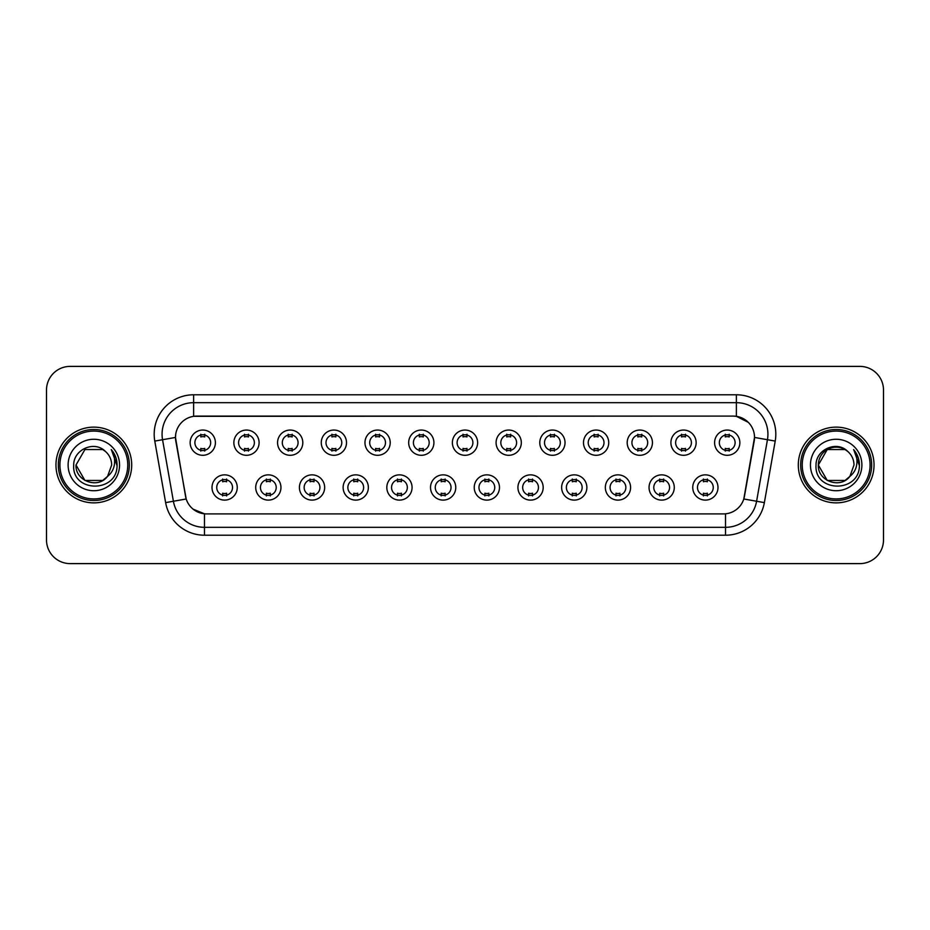 <?xml version="1.0" encoding="UTF-8"?>
<svg xmlns="http://www.w3.org/2000/svg" width="930" height="930" viewBox="0 0 930 930"><rect width="100%" height="100%" fill="white"/><g stroke="black" fill="none" stroke-linecap="round" stroke-linejoin="round"><path stroke-width="1.4" d="M280.953 487.483A12.625 12.625 0 0 1 268.328 500.108A12.625 12.625 0 0 1 255.715 487.483A12.625 12.625 0 0 1 268.328 474.858A12.625 12.625 0 0 1 280.953 487.483M260.447 487.483A7.893 7.893 0 0 0 268.328 495.376A7.893 7.893 0 0 0 276.222 487.483A7.893 7.893 0 0 0 268.328 479.589A7.893 7.893 0 0 0 260.447 487.483M324.663 487.483A12.625 12.625 0 0 1 312.038 500.108A12.625 12.625 0 0 1 299.413 487.483A12.625 12.625 0 0 1 312.038 474.858A12.625 12.625 0 0 1 324.663 487.483M304.145 487.483A7.893 7.893 0 0 0 312.038 495.376A7.893 7.893 0 0 0 319.92 487.483A7.893 7.893 0 0 0 312.038 479.589A7.893 7.893 0 0 0 304.145 487.483M368.361 487.483A12.625 12.625 0 0 1 355.737 500.108A12.625 12.625 0 0 1 343.124 487.483A12.625 12.625 0 0 1 355.737 474.858A12.625 12.625 0 0 1 368.361 487.483M347.855 487.483A7.893 7.893 0 0 0 355.737 495.376A7.893 7.893 0 0 0 363.63 487.483A7.893 7.893 0 0 0 355.737 479.589A7.893 7.893 0 0 0 347.855 487.483M412.071 487.483A12.625 12.625 0 0 1 399.447 500.108A12.625 12.625 0 0 1 386.822 487.483A12.625 12.625 0 0 1 399.447 474.858A12.625 12.625 0 0 1 412.071 487.483M391.553 487.483A7.893 7.893 0 0 0 399.447 495.376A7.893 7.893 0 0 0 407.328 487.483A7.893 7.893 0 0 0 399.447 479.589A7.893 7.893 0 0 0 391.553 487.483M455.77 487.483A12.625 12.625 0 0 1 443.145 500.108A12.625 12.625 0 0 1 430.52 487.483A12.625 12.625 0 0 1 443.145 474.858A12.625 12.625 0 0 1 455.77 487.483M435.263 487.483A7.893 7.893 0 0 0 443.145 495.376A7.893 7.893 0 0 0 451.038 487.483A7.893 7.893 0 0 0 443.145 479.589A7.893 7.893 0 0 0 435.263 487.483M499.48 487.483A12.625 12.625 0 0 1 486.855 500.108A12.625 12.625 0 0 1 474.23 487.483A12.625 12.625 0 0 1 486.855 474.858A12.625 12.625 0 0 1 499.48 487.483M478.962 487.483A7.893 7.893 0 0 0 486.855 495.376A7.893 7.893 0 0 0 494.737 487.483A7.893 7.893 0 0 0 486.855 479.589A7.893 7.893 0 0 0 478.962 487.483M543.178 487.483A12.625 12.625 0 0 1 530.553 500.108A12.625 12.625 0 0 1 517.929 487.483A12.625 12.625 0 0 1 530.553 474.858A12.625 12.625 0 0 1 543.178 487.483M522.672 487.483A7.893 7.893 0 0 0 530.553 495.376A7.893 7.893 0 0 0 538.447 487.483A7.893 7.893 0 0 0 530.553 479.589A7.893 7.893 0 0 0 522.672 487.483M586.876 487.483A12.625 12.625 0 0 1 574.263 500.108A12.625 12.625 0 0 1 561.639 487.483A12.625 12.625 0 0 1 574.263 474.858A12.625 12.625 0 0 1 586.876 487.483M566.37 487.483A7.893 7.893 0 0 0 574.263 495.376A7.893 7.893 0 0 0 582.145 487.483A7.893 7.893 0 0 0 574.263 479.589A7.893 7.893 0 0 0 566.37 487.483M630.587 487.483A12.625 12.625 0 0 1 617.962 500.108A12.625 12.625 0 0 1 605.337 487.483A12.625 12.625 0 0 1 617.962 474.858A12.625 12.625 0 0 1 630.587 487.483M610.08 487.483A7.893 7.893 0 0 0 617.962 495.376A7.893 7.893 0 0 0 625.855 487.483A7.893 7.893 0 0 0 617.962 479.589A7.893 7.893 0 0 0 610.08 487.483M674.285 487.483A12.625 12.625 0 0 1 661.672 500.108A12.625 12.625 0 0 1 649.047 487.483A12.625 12.625 0 0 1 661.672 474.858A12.625 12.625 0 0 1 674.285 487.483M653.778 487.483A7.893 7.893 0 0 0 661.672 495.376A7.893 7.893 0 0 0 669.554 487.483A7.893 7.893 0 0 0 661.672 479.589A7.893 7.893 0 0 0 653.778 487.483M717.995 487.483A12.625 12.625 0 0 1 705.37 500.108A12.625 12.625 0 0 1 692.745 487.483A12.625 12.625 0 0 1 705.37 474.858A12.625 12.625 0 0 1 717.995 487.483M697.477 487.483A7.893 7.893 0 0 0 705.37 495.376A7.893 7.893 0 0 0 713.264 487.483A7.893 7.893 0 0 0 705.37 479.589A7.893 7.893 0 0 0 697.477 487.483M237.255 487.483A12.625 12.625 0 0 1 224.63 500.108A12.625 12.625 0 0 1 212.005 487.483A12.625 12.625 0 0 1 224.63 474.858A12.625 12.625 0 0 1 237.255 487.483M216.737 487.483A7.893 7.893 0 0 0 224.63 495.376A7.893 7.893 0 0 0 232.523 487.483A7.893 7.893 0 0 0 224.63 479.589A7.893 7.893 0 0 0 216.737 487.483M259.098 442.68A12.625 12.625 0 0 1 246.485 455.293A12.625 12.625 0 0 1 233.86 442.68A12.625 12.625 0 0 1 246.485 430.055A12.625 12.625 0 0 1 259.098 442.68M238.592 442.68A7.893 7.893 0 0 0 246.485 450.562A7.893 7.893 0 0 0 254.367 442.68A7.893 7.893 0 0 0 246.485 434.787A7.893 7.893 0 0 0 238.592 442.68M302.808 442.68A12.625 12.625 0 0 1 290.183 455.293A12.625 12.625 0 0 1 277.559 442.68A12.625 12.625 0 0 1 290.183 430.055A12.625 12.625 0 0 1 302.808 442.68M282.302 442.68A7.893 7.893 0 0 0 290.183 450.562A7.893 7.893 0 0 0 298.077 442.68A7.893 7.893 0 0 0 290.183 434.787A7.893 7.893 0 0 0 282.302 442.68M346.506 442.68A12.625 12.625 0 0 1 333.893 455.293A12.625 12.625 0 0 1 321.269 442.68A12.625 12.625 0 0 1 333.893 430.055A12.625 12.625 0 0 1 346.506 442.68M326 442.68A7.893 7.893 0 0 0 333.893 450.562A7.893 7.893 0 0 0 341.775 442.68A7.893 7.893 0 0 0 333.893 434.787A7.893 7.893 0 0 0 326 442.68M390.216 442.68A12.625 12.625 0 0 1 377.592 455.293A12.625 12.625 0 0 1 364.967 442.68A12.625 12.625 0 0 1 377.592 430.055A12.625 12.625 0 0 1 390.216 442.68M369.698 442.68A7.893 7.893 0 0 0 377.592 450.562A7.893 7.893 0 0 0 385.485 442.68A7.893 7.893 0 0 0 377.592 434.787A7.893 7.893 0 0 0 369.698 442.68M433.915 442.68A12.625 12.625 0 0 1 421.302 455.293A12.625 12.625 0 0 1 408.677 442.68A12.625 12.625 0 0 1 421.302 430.055A12.625 12.625 0 0 1 433.915 442.68M413.408 442.68A7.893 7.893 0 0 0 421.302 450.562A7.893 7.893 0 0 0 429.183 442.68A7.893 7.893 0 0 0 421.302 434.787A7.893 7.893 0 0 0 413.408 442.68M477.625 442.68A12.625 12.625 0 0 1 465 455.293A12.625 12.625 0 0 1 452.375 442.68A12.625 12.625 0 0 1 465 430.055A12.625 12.625 0 0 1 477.625 442.68M457.107 442.68A7.893 7.893 0 0 0 465 450.562A7.893 7.893 0 0 0 472.893 442.68A7.893 7.893 0 0 0 465 434.787A7.893 7.893 0 0 0 457.107 442.68M521.323 442.68A12.625 12.625 0 0 1 508.698 455.293A12.625 12.625 0 0 1 496.085 442.68A12.625 12.625 0 0 1 508.698 430.055A12.625 12.625 0 0 1 521.323 442.68M500.817 442.68A7.893 7.893 0 0 0 508.698 450.562A7.893 7.893 0 0 0 516.592 442.68A7.893 7.893 0 0 0 508.698 434.787A7.893 7.893 0 0 0 500.817 442.68M565.033 442.68A12.625 12.625 0 0 1 552.408 455.293A12.625 12.625 0 0 1 539.784 442.68A12.625 12.625 0 0 1 552.408 430.055A12.625 12.625 0 0 1 565.033 442.68M544.515 442.68A7.893 7.893 0 0 0 552.408 450.562A7.893 7.893 0 0 0 560.302 442.68A7.893 7.893 0 0 0 552.408 434.787A7.893 7.893 0 0 0 544.515 442.68M608.731 442.68A12.625 12.625 0 0 1 596.107 455.293A12.625 12.625 0 0 1 583.494 442.68A12.625 12.625 0 0 1 596.107 430.055A12.625 12.625 0 0 1 608.731 442.68M588.225 442.68A7.893 7.893 0 0 0 596.107 450.562A7.893 7.893 0 0 0 604 442.68A7.893 7.893 0 0 0 596.107 434.787A7.893 7.893 0 0 0 588.225 442.68M652.442 442.68A12.625 12.625 0 0 1 639.817 455.293A12.625 12.625 0 0 1 627.192 442.68A12.625 12.625 0 0 1 639.817 430.055A12.625 12.625 0 0 1 652.442 442.68M631.923 442.68A7.893 7.893 0 0 0 639.817 450.562A7.893 7.893 0 0 0 647.698 442.68A7.893 7.893 0 0 0 639.817 434.787A7.893 7.893 0 0 0 631.923 442.68M696.14 442.68A12.625 12.625 0 0 1 683.515 455.293A12.625 12.625 0 0 1 670.902 442.68A12.625 12.625 0 0 1 683.515 430.055A12.625 12.625 0 0 1 696.14 442.68M675.633 442.68A7.893 7.893 0 0 0 683.515 450.562A7.893 7.893 0 0 0 691.409 442.68A7.893 7.893 0 0 0 683.515 434.787A7.893 7.893 0 0 0 675.633 442.68M739.85 442.68A12.625 12.625 0 0 1 727.225 455.293A12.625 12.625 0 0 1 714.6 442.68A12.625 12.625 0 0 1 727.225 430.055A12.625 12.625 0 0 1 739.85 442.68M719.332 442.68A7.893 7.893 0 0 0 727.225 450.562A7.893 7.893 0 0 0 735.107 442.68A7.893 7.893 0 0 0 727.225 434.787A7.893 7.893 0 0 0 719.332 442.68M215.4 442.68A12.625 12.625 0 0 1 202.775 455.293A12.625 12.625 0 0 1 190.15 442.68A12.625 12.625 0 0 1 202.775 430.055A12.625 12.625 0 0 1 215.4 442.68M194.893 442.68A7.893 7.893 0 0 0 202.775 450.562A7.893 7.893 0 0 0 210.668 442.68A7.893 7.893 0 0 0 202.775 434.787A7.893 7.893 0 0 0 194.893 442.68M165.633 502.619L154.787 441.087A39.444 39.444 0 0 1 193.626 394.785L736.374 394.785A39.444 39.444 0 0 1 775.213 441.087L764.367 502.619A39.444 39.444 0 0 1 725.528 535.215L204.472 535.215A39.444 39.444 0 0 1 165.633 502.619L186.198 498.992L175.805 441.087A21.297 21.297 0 0 1 196.776 416.094L733.224 416.094A21.297 21.297 0 0 1 754.195 441.087L744.453 496.306A21.297 21.297 0 0 1 723.482 513.906L206.518 513.906A21.297 21.297 0 0 1 185.547 496.306L175.479 437.437L162.552 439.716A31.55 31.55 0 0 1 193.626 402.678L736.374 402.678A31.55 31.55 0 0 1 767.448 439.716L756.602 501.247A31.55 31.55 0 0 1 725.528 527.322L204.472 527.322A31.55 31.55 0 0 1 173.399 501.247L162.552 439.716A31.55 31.55 0 0 1 162.076 434.229M55.963 465A37.863 37.863 0 0 0 93.837 502.863A37.863 37.863 0 0 0 131.7 465A37.863 37.863 0 0 0 93.837 427.137A37.863 37.863 0 0 0 55.963 465A37.863 37.863 0 0 0 93.837 502.863A37.863 37.863 0 0 0 131.7 465A37.863 37.863 0 0 0 93.837 427.137A37.863 37.863 0 0 0 55.963 465M798.3 465A37.863 37.863 0 0 0 836.163 502.863A37.863 37.863 0 0 0 874.037 465A37.863 37.863 0 0 0 836.163 427.137A37.863 37.863 0 0 0 798.3 465A37.863 37.863 0 0 0 836.163 502.863A37.863 37.863 0 0 0 874.037 465A37.863 37.863 0 0 0 836.163 427.137A37.863 37.863 0 0 0 798.3 465M193.626 394.785L193.626 416.326L733.224 416.094L736.374 416.326L748.278 422.325M175.479 437.391L175.712 434.229M723.482 513.906L206.518 513.906M204.472 535.215L204.472 513.813L193.103 509.163M767.448 439.716L754.521 437.437L743.802 498.992L756.602 501.247L767.448 439.716L775.213 441.087M744.453 496.306L744.326 496.98M185.675 496.98L185.547 496.306M883.5 390.054A23.669 23.669 0 0 0 859.832 366.385L70.169 366.385A23.669 23.669 0 0 0 46.5 390.054L46.5 539.946A23.669 23.669 0 0 0 70.169 563.615L859.832 563.615A23.669 23.669 0 0 0 883.5 539.946L883.5 390.054L883.5 539.946M46.5 390.054L46.5 539.946M859.832 366.385L70.169 366.385M70.169 563.615L859.832 563.615M204.751 434.229L204.751 436.949A6.057 6.057 0 0 0 200.81 436.949L200.81 434.229M200.81 451.12L200.81 448.4A6.057 6.057 0 0 0 204.751 448.4L204.751 451.12M222.654 495.934L222.654 493.202A6.057 6.057 0 0 0 226.606 493.202L226.606 495.934M226.606 479.031L226.606 481.763A6.057 6.057 0 0 0 222.654 481.763L222.654 479.031M248.45 434.229L248.45 436.949A6.057 6.057 0 0 0 244.509 436.949L244.509 434.229M244.509 451.12L244.509 448.4A6.057 6.057 0 0 0 248.45 448.4L248.45 451.12M292.16 434.229L292.16 436.949A6.057 6.057 0 0 0 288.207 436.949L288.207 434.229M288.207 451.12L288.207 448.4A6.057 6.057 0 0 0 292.16 448.4L292.16 451.12M335.858 434.229L335.858 436.949A6.057 6.057 0 0 0 331.917 436.949L331.917 434.229M331.917 451.12L331.917 448.4A6.057 6.057 0 0 0 335.858 448.4L335.858 451.12M379.568 434.229L379.568 436.949A6.057 6.057 0 0 0 375.615 436.949L375.615 434.229M375.615 451.12L375.615 448.4A6.057 6.057 0 0 0 379.568 448.4L379.568 451.12M266.364 495.934L266.364 493.202A6.057 6.057 0 0 0 270.305 493.202L270.305 495.934M270.305 479.031L270.305 481.763A6.057 6.057 0 0 0 266.364 481.763L266.364 479.031M310.062 495.934L310.062 493.202A6.057 6.057 0 0 0 314.003 493.202L314.003 495.934M314.003 479.031L314.003 481.763A6.057 6.057 0 0 0 310.062 481.763L310.062 479.031M353.772 495.934L353.772 493.202A6.057 6.057 0 0 0 357.713 493.202L357.713 495.934M357.713 479.031L357.713 481.763A6.057 6.057 0 0 0 353.772 481.763L353.772 479.031M102.753 480.45A17.833 17.833 0 0 0 107.566 476.381L103.625 479.903M127.759 465A33.922 33.922 0 0 0 93.837 431.078A33.922 33.922 0 0 0 59.915 465A33.922 33.922 0 0 0 93.837 498.922A33.922 33.922 0 0 0 127.759 465M129.328 465A35.503 35.503 0 0 0 93.837 429.497A35.503 35.503 0 0 0 58.334 465A35.503 35.503 0 0 0 93.837 500.503A35.503 35.503 0 0 0 129.328 465M76.004 465C75.086 480.857 97.557 489.168 107.206 476.799L102.753 480.45L84.921 480.45L76.004 465L84.921 480.45L102.753 480.45L107.566 476.381L102.753 480.45L84.921 480.45L76.004 465L84.921 449.55L102.753 449.55L105.52 451.527C94.569 440.053 73.505 449.504 73.703 465C71.691 492.528 116.331 493.249 117.052 466.337L117.087 465C117.017 459.153 115.076 454.014 111.251 449.585C114.158 454.363 115.181 459.501 114.32 465C113.541 469.592 111.286 473.382 107.566 476.381L103.59 479.927M107.566 476.381L111.67 465C111.565 459.618 109.519 455.13 105.52 451.527M68.111 465A25.726 25.726 0 0 0 93.837 490.726A25.726 25.726 0 0 0 119.552 465A25.726 25.726 0 0 0 93.837 439.274A25.726 25.726 0 0 0 68.111 465M111.426 449.783L117.075 465.674M111.251 449.585L115.901 457.653M845.079 480.45A17.833 17.833 0 0 0 849.892 476.381L845.079 480.45L827.247 480.45L818.33 465L827.247 449.55L845.079 449.55L847.846 451.527C836.907 440.053 815.831 449.504 816.029 465C814.029 492.528 858.669 493.249 859.39 466.337L859.425 465C859.355 459.153 857.413 454.014 853.589 449.585C856.495 454.363 857.518 459.501 856.658 465C855.879 469.592 853.624 473.382 849.892 476.381L849.532 476.799C839.895 489.168 817.423 480.857 818.33 465L827.247 480.45L845.079 480.45L849.892 476.381L845.905 479.938M870.085 465A33.922 33.922 0 0 0 836.163 431.078A33.922 33.922 0 0 0 802.241 465A33.922 33.922 0 0 0 836.163 498.922A33.922 33.922 0 0 0 870.085 465M871.666 465A35.503 35.503 0 0 0 836.163 429.497A35.503 35.503 0 0 0 800.672 465A35.503 35.503 0 0 0 836.163 500.503A35.503 35.503 0 0 0 871.666 465M849.892 476.381L853.996 465C853.903 459.618 851.845 455.13 847.846 451.527M810.449 465A25.726 25.726 0 0 0 836.163 490.726A25.726 25.726 0 0 0 861.889 465A25.726 25.726 0 0 0 836.163 439.274A25.726 25.726 0 0 0 810.449 465M845.079 449.55A17.833 17.833 0 0 0 818.33 465M853.763 449.783L859.413 465.674M853.589 449.585L858.227 457.653M423.266 434.229L423.266 436.949A6.057 6.057 0 0 0 419.325 436.949L419.325 434.229M419.325 451.12L419.325 448.4A6.057 6.057 0 0 0 423.266 448.4L423.266 451.12M466.976 434.229L466.976 436.949A6.057 6.057 0 0 0 463.024 436.949L463.024 434.229M463.024 451.12L463.024 448.4A6.057 6.057 0 0 0 466.976 448.4L466.976 451.12M510.675 434.229L510.675 436.949A6.057 6.057 0 0 0 506.734 436.949L506.734 434.229M506.734 451.12L506.734 448.4A6.057 6.057 0 0 0 510.675 448.4L510.675 451.12M397.47 495.934L397.47 493.202A6.057 6.057 0 0 0 401.411 493.202L401.411 495.934M401.411 479.031L401.411 481.763A6.057 6.057 0 0 0 397.47 481.763L397.47 479.031M441.18 495.934L441.18 493.202A6.057 6.057 0 0 0 445.121 493.202L445.121 495.934M445.121 479.031L445.121 481.763A6.057 6.057 0 0 0 441.18 481.763L441.18 479.031M484.879 495.934L484.879 493.202A6.057 6.057 0 0 0 488.82 493.202L488.82 495.934M488.82 479.031L488.82 481.763A6.057 6.057 0 0 0 484.879 481.763L484.879 479.031M554.385 434.229L554.385 436.949A6.057 6.057 0 0 0 550.432 436.949L550.432 434.229M550.432 451.12L550.432 448.4A6.057 6.057 0 0 0 554.385 448.4L554.385 451.12M598.083 434.229L598.083 436.949A6.057 6.057 0 0 0 594.142 436.949L594.142 434.229M594.142 451.12L594.142 448.4A6.057 6.057 0 0 0 598.083 448.4L598.083 451.12M641.793 434.229L641.793 436.949A6.057 6.057 0 0 0 637.841 436.949L637.841 434.229M637.841 451.12L637.841 448.4A6.057 6.057 0 0 0 641.793 448.4L641.793 451.12M685.491 434.229L685.491 436.949A6.057 6.057 0 0 0 681.551 436.949L681.551 434.229M681.551 451.12L681.551 448.4A6.057 6.057 0 0 0 685.491 448.4L685.491 451.12M729.19 434.229L729.19 436.949A6.057 6.057 0 0 0 725.249 436.949L725.249 434.229M725.249 451.12L725.249 448.4A6.057 6.057 0 0 0 729.19 448.4L729.19 451.12M528.589 495.934L528.589 493.202A6.057 6.057 0 0 0 532.53 493.202L532.53 495.934M532.53 479.031L532.53 481.763A6.057 6.057 0 0 0 528.589 481.763L528.589 479.031M572.287 495.934L572.287 493.202A6.057 6.057 0 0 0 576.228 493.202L576.228 495.934M576.228 479.031L576.228 481.763A6.057 6.057 0 0 0 572.287 481.763L572.287 479.031M615.997 495.934L615.997 493.202A6.057 6.057 0 0 0 619.938 493.202L619.938 495.934M619.938 479.031L619.938 481.763A6.057 6.057 0 0 0 615.997 481.763L615.997 479.031M659.696 495.934L659.696 493.202A6.057 6.057 0 0 0 663.636 493.202L663.636 495.934M663.636 479.031L663.636 481.763A6.057 6.057 0 0 0 659.696 481.763L659.696 479.031M703.394 495.934L703.394 493.202A6.057 6.057 0 0 0 707.346 493.202L707.346 495.934M707.346 479.031L707.346 481.763A6.057 6.057 0 0 0 703.394 481.763L703.394 479.031M736.374 394.785L736.374 416.326M725.528 513.813L725.528 535.215M154.787 441.087L162.552 439.716M756.602 501.247L764.367 502.619"/></g></svg>
